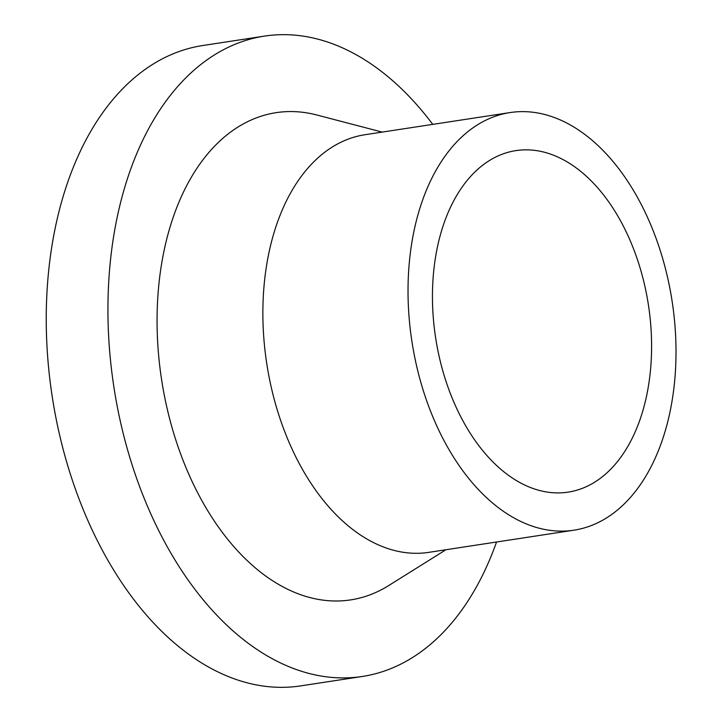 <?xml version="1.0" encoding="UTF-8"?>
<svg xmlns="http://www.w3.org/2000/svg" width="722" height="722" viewBox="0 0 722 722"><rect width="100%" height="100%" fill="white"/><g stroke="black" fill="none" stroke-linecap="round" stroke-linejoin="round"><path stroke-width="1.08" d="M579.856 489.245A172.748 107.659 -98.7 0 1 568.097 492.142A172.748 107.659 -98.7 0 1 435.601 337.625A172.748 107.659 -98.7 0 1 515.941 150.609A172.748 107.659 -98.7 0 1 646.813 295.569A172.748 107.659 -98.7 0 1 579.856 489.245M588.286 526.654A211.239 131.648 -98.7 0 1 573.909 530.192A211.239 131.648 -98.7 0 1 411.883 341.244A211.239 131.648 -98.7 0 1 510.129 112.56A211.239 131.648 -98.7 0 1 670.16 289.82A211.239 131.648 -98.7 0 1 588.286 526.654M573.909 530.192L428.742 552.366A211.239 131.648 -98.7 0 1 266.725 363.419A211.239 131.648 -98.7 0 1 364.971 134.725L510.129 112.56M445.952 549.731L388.761 585.515A246.446 153.587 -98.7 0 1 367.363 595.785A246.446 153.587 -98.7 0 1 159.192 361.081A246.446 153.587 -98.7 0 1 316.913 115.015L382.173 132.099M496.537 542.005A323.898 201.853 -98.7 0 1 384.321 671.054A323.898 201.853 -98.7 0 1 362.282 676.478A323.898 201.853 -98.7 0 1 113.85 386.757A323.898 201.853 -98.7 0 1 264.496 36.1A323.898 201.853 -98.7 0 1 432.767 124.374M362.282 676.478L300.587 685.9A323.898 201.853 -98.7 0 1 52.155 396.179A323.898 201.853 -98.7 0 1 202.801 45.522L264.496 36.1"/></g></svg>
